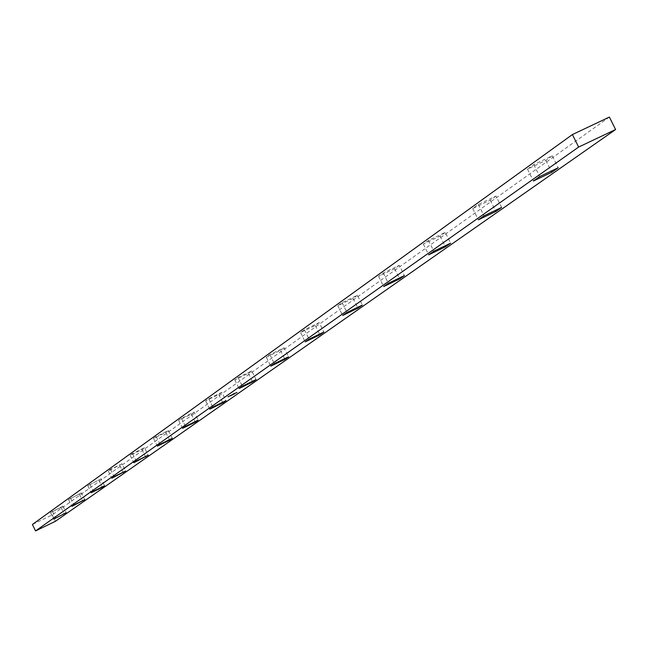 <?xml version="1.0" encoding="UTF-8"?>
<svg xmlns="http://www.w3.org/2000/svg" width="648" height="648" viewBox="0 0 648 648"><rect width="100%" height="100%" fill="white"/><g stroke="black" fill="none" stroke-linecap="round" stroke-linejoin="round"><path stroke-width="0.49" stroke-dasharray="3.24 2.43" d="M609.363 117.077L52.221 514.901L32.4 524.491M144.496 447.736L141.993 449.526L130.102 455.26L132.565 453.487L144.496 447.736L148.181 455.228M61.033 507.489L50.504 512.584L62.969 506.104L61.033 507.489L64.095 513.718M81.462 492.869L68.558 499.584L81.462 492.869L84.799 499.665M101.129 478.783L87.772 485.749L101.129 478.783L104.579 485.798M122.099 463.774L108.24 471.007L110.541 469.346L122.099 463.774L125.663 471.015M168.472 430.572L165.799 432.491L153.511 438.404L156.144 436.509L168.472 430.572L172.295 438.323M194.214 412.144L191.33 414.21L178.621 420.317L181.456 418.284L194.214 412.144L198.175 420.179M221.9 392.324L218.797 394.543L205.643 400.869L208.688 398.666L221.9 392.324L226.014 400.658M251.78 370.931L248.427 373.329L234.787 379.882L238.075 377.509L251.78 370.931L256.065 379.59M284.108 347.782L280.479 350.382L266.312 357.178L269.884 354.602L284.108 347.782L288.579 356.797M319.221 322.647L315.268 325.474L300.542 332.529L304.422 329.727L319.221 322.647L323.879 332.043M357.469 295.261L353.16 298.347L337.819 305.678L342.063 302.624L357.469 295.261L362.345 305.078M399.314 265.307L394.591 268.685L378.586 276.323L383.235 272.978L399.314 265.307L404.417 275.578M445.265 232.405L440.073 236.123L423.346 244.094L428.466 240.408L445.265 232.405L450.635 243.178M495.987 196.093L490.236 200.208L472.724 208.535L478.386 204.46L495.987 196.093L501.633 207.425M552.234 155.82L545.851 160.396L527.472 169.112L533.758 164.584L552.234 155.82L558.203 167.759M52.221 514.901L55.372 521.324M132.565 453.487L136.258 460.987M141.993 449.526L145.452 456.54M130.102 455.26L133.788 462.729M62.969 506.104L66.209 512.698M50.504 512.584L53.727 519.161M52.407 511.215L55.647 517.809M70.583 498.126L73.929 504.922M79.404 494.343L82.555 500.75M68.558 499.584L71.888 506.363M89.926 484.194L93.377 491.216M98.942 480.354L102.19 486.956M87.772 485.749L91.206 492.739M110.541 469.346L114.105 476.596M119.758 465.442L123.112 472.246M108.24 471.007L111.796 478.232M156.144 436.509L159.967 444.269M165.799 432.491L169.371 439.733M153.511 438.404L157.318 446.132M181.456 418.284L185.425 426.319M191.33 414.21L195.024 421.694M178.621 420.317L182.574 428.328M208.688 398.666L212.811 407.017M218.797 394.543L222.629 402.286M205.643 400.869L209.741 409.18M238.075 377.509L242.368 386.176M248.427 373.329L252.396 381.356M234.787 379.882L239.055 388.517M269.884 354.602L274.355 363.625M280.479 350.382L284.602 358.709M266.312 357.178L270.759 366.161M304.422 329.727L309.088 339.139M315.268 325.474L319.553 334.117M300.542 332.529L305.184 341.893M342.063 302.624L346.939 312.458M353.16 298.347L357.623 307.338M337.819 305.678L342.679 315.463M383.235 272.978L388.346 283.265M394.591 268.685L399.249 278.057M378.586 276.323L383.673 286.562M428.466 240.408L433.836 251.197M440.073 236.123L444.941 245.9M423.346 244.094L428.693 254.826M478.386 204.46L484.04 215.8M490.236 200.208L495.331 210.422M472.724 208.535L478.354 219.818M533.758 164.584L539.735 176.54M545.851 160.396L551.197 171.096M527.472 169.112L533.409 181.003M234.625 393.449L233.564 393.992L234.681 393.555M234.552 393.62L233.693 393.927L234.552 393.644M233.96 393.709L231.433 394.956L234.066 393.895M234.795 393.417L235.823 392.882L234.843 393.53M235.945 392.866L236.982 392.332L236.002 392.971M231.66 394.851L230.502 395.466L231.709 394.956M230.032 395.709L230.486 395.418L230.081 395.823M229.295 396.058L229.765 395.952M229.813 395.807L229.287 396.074M229.06 396.147L229.821 395.782L229.109 396.244M234.689 393.717L233.596 394.154L234.673 393.717M233.96 393.944L234.503 393.676L234.017 394.049M232.996 394.438L233.555 394.162L233.045 394.543M230.866 395.466L231.895 394.916L230.915 395.58M230.364 395.653L230.923 395.385L230.413 395.758M227.942 396.714L228.938 396.163L227.999 396.819"/><path stroke-width="0.97" d="M230.413 395.758L230.971 395.491L230.413 395.758M232.996 394.535L231.968 395.069L232.996 394.527M234.673 393.725L233.653 394.259L234.673 393.717M231.709 394.956L230.55 395.572L231.709 394.956M234.843 393.53L235.872 392.988L234.843 393.53M539.735 176.54L558.203 167.759L551.78 172.263L533.409 181.003L539.735 176.54M433.836 251.197L450.635 243.178L445.411 246.839L428.693 254.826L433.836 251.197M346.939 312.458L362.345 305.078L358.012 308.116L342.679 315.463L346.939 312.458M274.355 363.625L288.579 356.797L284.926 359.356L270.759 366.161L274.355 363.625M212.811 407.017L226.014 400.658L222.904 402.845L209.741 409.18L212.811 407.017M159.967 444.269L172.295 438.323L169.606 440.211L157.318 446.132L159.967 444.269M93.377 491.216L104.579 485.798L102.376 487.337L91.206 492.739L93.377 491.216M66.209 512.698L53.727 519.161L66.209 512.698M615.6 129.527L55.372 521.324L35.559 530.923L578.648 147.056L615.6 129.527L609.363 117.077L572.395 134.565L578.648 147.056M136.258 460.987L148.181 455.228L133.788 462.729L136.258 460.987M73.929 504.922L84.799 499.665L71.888 506.363L73.929 504.922M114.105 476.596L125.663 471.015L111.796 478.232L114.105 476.596M185.425 426.319L198.175 420.179L195.283 422.204L182.574 428.328L185.425 426.319M242.368 386.176L256.065 379.59L252.696 381.956L239.055 388.517L242.368 386.176M309.088 339.139L323.879 332.043L319.91 334.83L305.184 341.893L309.088 339.139M388.346 283.265L404.417 275.578L399.67 278.907L383.673 286.562L388.346 283.265M484.04 215.8L501.633 207.425L495.858 211.475L478.354 219.818L484.04 215.8M234.681 393.555L233.62 394.097L234.681 393.555M236.002 392.971L237.03 392.437L236.002 392.971M231.781 395.005L233.434 394.162L231.781 395.005M230.081 395.823L230.542 395.523L230.081 395.823M232.794 394.268L234.803 393.296L232.794 394.268M233.045 394.543L233.604 394.268L233.045 394.543M230.915 395.58L231.944 395.021L230.915 395.58M227.999 396.819L228.987 396.268L227.999 396.819M35.559 530.923L32.4 524.491L572.395 134.565M145.452 456.54L145.67 456.986M123.112 472.246L123.314 472.659M169.371 439.733L169.606 440.211M195.024 421.694L195.283 422.204M222.629 402.286L222.904 402.845M252.396 381.356L252.696 381.956M284.602 358.709L284.926 359.356M319.553 334.117L319.91 334.83M357.623 307.338L358.012 308.116M399.249 278.057L399.67 278.907M444.941 245.9L445.411 246.839M495.331 210.422L495.858 211.475M551.197 171.096L551.78 172.263M231.49 395.118L230.68 395.507L231.49 395.102M229.117 396.252L229.87 395.888L229.117 396.252M234.552 393.773L234.017 394.057L234.592 393.806M232.786 394.673L232.097 395.005L232.794 394.648"/></g></svg>
